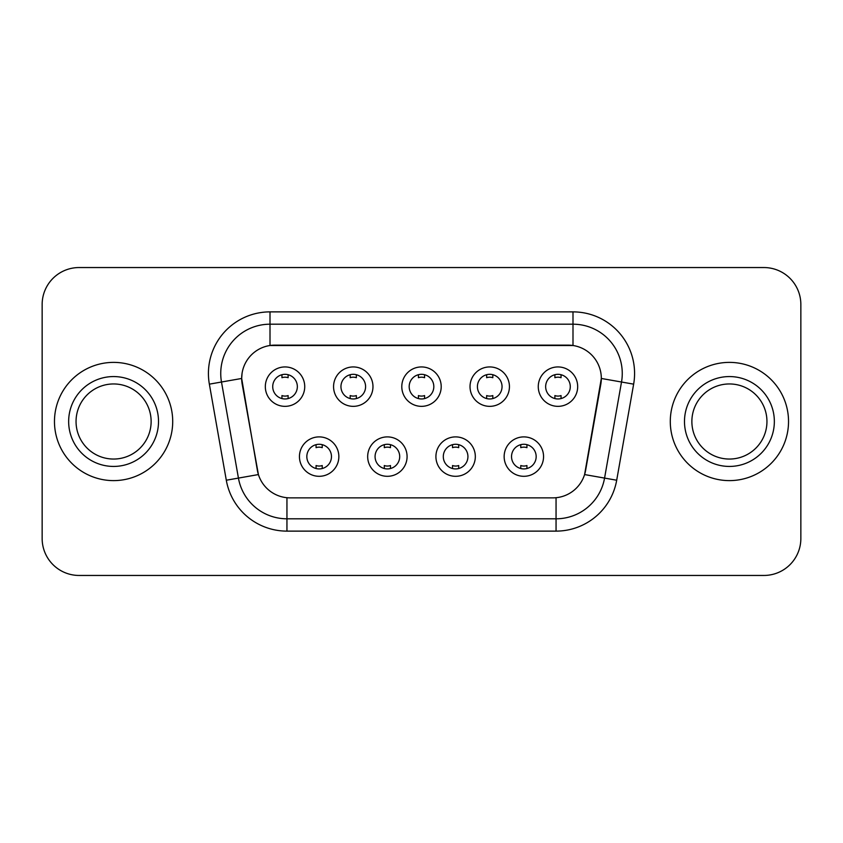 <?xml version="1.0" encoding="UTF-8"?>
<svg xmlns="http://www.w3.org/2000/svg" width="843" height="843" viewBox="0 0 843 843"><rect width="100%" height="100%" fill="white"/><g stroke="black" fill="none" stroke-linecap="round" stroke-linejoin="round"><path stroke-width="1.26" d="M407.085 456.6A19.705 19.705 0 0 1 387.38 476.306A19.705 19.705 0 0 1 367.674 456.6A19.705 19.705 0 0 1 387.38 436.895A19.705 19.705 0 0 1 407.085 456.6M375.072 456.6A12.318 12.318 0 0 0 387.38 468.919A12.318 12.318 0 0 0 399.698 456.6A12.318 12.318 0 0 0 387.38 444.282A12.318 12.318 0 0 0 375.072 456.6M475.326 456.6A19.705 19.705 0 0 1 455.62 476.306A19.705 19.705 0 0 1 435.915 456.6A19.705 19.705 0 0 1 455.62 436.895A19.705 19.705 0 0 1 475.326 456.6M443.302 456.6A12.318 12.318 0 0 0 455.62 468.919A12.318 12.318 0 0 0 467.928 456.6A12.318 12.318 0 0 0 455.62 444.282A12.318 12.318 0 0 0 443.302 456.6M543.556 456.6A19.705 19.705 0 0 1 523.851 476.306A19.705 19.705 0 0 1 504.146 456.6A19.705 19.705 0 0 1 523.851 436.895A19.705 19.705 0 0 1 543.556 456.6M511.532 456.6A12.318 12.318 0 0 0 523.851 468.919A12.318 12.318 0 0 0 536.169 456.6A12.318 12.318 0 0 0 523.851 444.282A12.318 12.318 0 0 0 511.532 456.6M338.854 456.6A19.705 19.705 0 0 1 319.149 476.306A19.705 19.705 0 0 1 299.444 456.6A19.705 19.705 0 0 1 319.149 436.895A19.705 19.705 0 0 1 338.854 456.6M306.831 456.6A12.318 12.318 0 0 0 319.149 468.919A12.318 12.318 0 0 0 331.468 456.6A12.318 12.318 0 0 0 319.149 444.282A12.318 12.318 0 0 0 306.831 456.6M372.975 386.642A19.705 19.705 0 0 1 353.27 406.347A19.705 19.705 0 0 1 333.565 386.642A19.705 19.705 0 0 1 353.27 366.937A19.705 19.705 0 0 1 372.975 386.642M340.951 386.642A12.318 12.318 0 0 0 353.27 398.96A12.318 12.318 0 0 0 365.588 386.642A12.318 12.318 0 0 0 353.27 374.324A12.318 12.318 0 0 0 340.951 386.642M441.205 386.642A19.705 19.705 0 0 1 421.5 406.347A19.705 19.705 0 0 1 401.795 386.642A19.705 19.705 0 0 1 421.5 366.937A19.705 19.705 0 0 1 441.205 386.642M409.182 386.642A12.318 12.318 0 0 0 421.5 398.96A12.318 12.318 0 0 0 433.818 386.642A12.318 12.318 0 0 0 421.5 374.324A12.318 12.318 0 0 0 409.182 386.642M509.435 386.642A19.705 19.705 0 0 1 489.73 406.347A19.705 19.705 0 0 1 470.025 386.642A19.705 19.705 0 0 1 489.73 366.937A19.705 19.705 0 0 1 509.435 386.642M477.412 386.642A12.318 12.318 0 0 0 489.73 398.96A12.318 12.318 0 0 0 502.049 386.642A12.318 12.318 0 0 0 489.73 374.324A12.318 12.318 0 0 0 477.412 386.642M577.676 386.642A19.705 19.705 0 0 1 557.971 406.347A19.705 19.705 0 0 1 538.266 386.642A19.705 19.705 0 0 1 557.971 366.937A19.705 19.705 0 0 1 577.676 386.642M545.653 386.642A12.318 12.318 0 0 0 557.971 398.96A12.318 12.318 0 0 0 570.279 386.642A12.318 12.318 0 0 0 557.971 374.324A12.318 12.318 0 0 0 545.653 386.642M304.734 386.642A19.705 19.705 0 0 1 285.029 406.347A19.705 19.705 0 0 1 265.324 386.642A19.705 19.705 0 0 1 285.029 366.937A19.705 19.705 0 0 1 304.734 386.642M272.721 386.642A12.318 12.318 0 0 0 285.029 398.96A12.318 12.318 0 0 0 297.347 386.642A12.318 12.318 0 0 0 285.029 374.324A12.318 12.318 0 0 0 272.721 386.642M226.303 480.225L209.359 384.155A61.581 61.581 0 0 1 270.002 311.878L572.998 311.878A61.581 61.581 0 0 1 633.641 384.155L616.697 480.225A61.581 61.581 0 0 1 556.053 531.122L286.947 531.122A61.581 61.581 0 0 1 226.303 480.225L258.411 474.567L242.183 384.166A33.256 33.256 0 0 1 274.934 345.135L568.066 345.135A33.256 33.256 0 0 1 600.817 384.166L585.611 470.383A33.256 33.256 0 0 1 552.86 497.865L290.14 497.865A33.256 33.256 0 0 1 257.389 470.383L241.678 378.465L221.488 382.016A49.263 49.263 0 0 1 270.002 324.197L572.998 324.197A49.263 49.263 0 0 1 621.512 382.016L604.568 478.086A49.263 49.263 0 0 1 556.053 518.803L286.947 518.803A49.263 49.263 0 0 1 238.432 478.086L221.488 382.016A49.263 49.263 0 0 1 220.74 373.47M54.468 421.5A59.115 59.115 0 0 0 113.584 480.615A59.115 59.115 0 0 0 172.71 421.5A59.115 59.115 0 0 0 113.584 362.385A59.115 59.115 0 0 0 54.468 421.5A59.115 59.115 0 0 0 113.584 480.615A59.115 59.115 0 0 0 172.71 421.5A59.115 59.115 0 0 0 113.584 362.385A59.115 59.115 0 0 0 54.468 421.5M670.29 421.5A59.115 59.115 0 0 0 729.416 480.615A59.115 59.115 0 0 0 788.532 421.5A59.115 59.115 0 0 0 729.416 362.385A59.115 59.115 0 0 0 670.29 421.5A59.115 59.115 0 0 0 729.416 480.615A59.115 59.115 0 0 0 788.532 421.5A59.115 59.115 0 0 0 729.416 362.385A59.115 59.115 0 0 0 670.29 421.5M270.002 311.878L270.002 345.504L572.998 345.504L572.998 311.878M241.678 378.391L242.046 373.47M552.86 497.865L290.14 497.865M621.512 382.016L601.322 378.465L584.589 474.567L604.568 478.086L621.512 382.016L633.641 384.155M585.611 470.383L585.411 471.427M257.589 471.427L257.389 470.383M800.85 304.492A36.944 36.944 0 0 0 763.906 267.547L79.094 267.547A36.944 36.944 0 0 0 42.15 304.492L42.15 538.508A36.944 36.944 0 0 0 79.094 575.453L763.906 575.453A36.944 36.944 0 0 0 800.85 538.508L800.85 304.492L800.85 538.508M42.15 304.492L42.15 538.508M763.906 267.547L79.094 267.547M79.094 575.453L763.906 575.453M288.116 374.714L288.116 377.706A9.452 9.452 0 0 0 281.952 377.706L281.952 374.714M281.952 398.57L281.952 395.578A9.452 9.452 0 0 0 288.116 395.578L288.116 398.57M316.072 468.529L316.072 465.536A9.452 9.452 0 0 0 322.226 465.536L322.226 468.529M322.226 444.672L322.226 447.665A9.452 9.452 0 0 0 316.072 447.665L316.072 444.672M151.129 421.5A37.545 37.545 0 0 0 113.584 383.955A37.545 37.545 0 0 0 76.049 421.5A37.545 37.545 0 0 0 113.584 459.045A37.545 37.545 0 0 0 151.129 421.5A37.545 37.545 0 0 1 113.584 459.045A37.545 37.545 0 0 1 76.049 421.5M356.347 374.714L356.347 377.706A9.452 9.452 0 0 0 350.182 377.706L350.182 374.714M350.182 398.57L350.182 395.578A9.452 9.452 0 0 0 356.347 395.578L356.347 398.57M424.577 374.714L424.577 377.706A9.452 9.452 0 0 0 418.423 377.706L418.423 374.714M418.423 398.57L418.423 395.578A9.452 9.452 0 0 0 424.577 395.578L424.577 398.57M492.818 374.714L492.818 377.706A9.452 9.452 0 0 0 486.653 377.706L486.653 374.714M486.653 398.57L486.653 395.578A9.452 9.452 0 0 0 492.818 395.578L492.818 398.57M561.048 374.714L561.048 377.706A9.452 9.452 0 0 0 554.884 377.706L554.884 374.714M554.884 398.57L554.884 395.578A9.452 9.452 0 0 0 561.048 395.578L561.048 398.57M384.303 468.529L384.303 465.536A9.452 9.452 0 0 0 390.467 465.536L390.467 468.529M390.467 444.672L390.467 447.665A9.452 9.452 0 0 0 384.303 447.665L384.303 444.672M452.533 468.529L452.533 465.536A9.452 9.452 0 0 0 458.697 465.536L458.697 468.529M458.697 444.672L458.697 447.665A9.452 9.452 0 0 0 452.533 447.665L452.533 444.672M520.774 468.529L520.774 465.536A9.452 9.452 0 0 0 526.928 465.536L526.928 468.529M526.928 444.672L526.928 447.665A9.452 9.452 0 0 0 520.774 447.665L520.774 444.672M766.951 421.5A37.545 37.545 0 0 0 729.416 383.955A37.545 37.545 0 0 0 691.871 421.5A37.545 37.545 0 0 0 729.416 459.045A37.545 37.545 0 0 0 766.951 421.5A37.545 37.545 0 0 1 729.416 459.045A37.545 37.545 0 0 1 691.871 421.5M556.053 497.707L556.053 531.122M286.947 531.122L286.947 497.707M209.359 384.155L221.488 382.016M604.568 478.086L616.697 480.225M158.516 421.5A44.932 44.932 0 0 0 113.584 376.568A44.932 44.932 0 0 0 68.652 421.5A44.932 44.932 0 0 0 113.584 466.432A44.932 44.932 0 0 0 158.516 421.5M774.348 421.5A44.932 44.932 0 0 0 729.416 376.568A44.932 44.932 0 0 0 684.484 421.5A44.932 44.932 0 0 0 729.416 466.432A44.932 44.932 0 0 0 774.348 421.5"/></g></svg>
